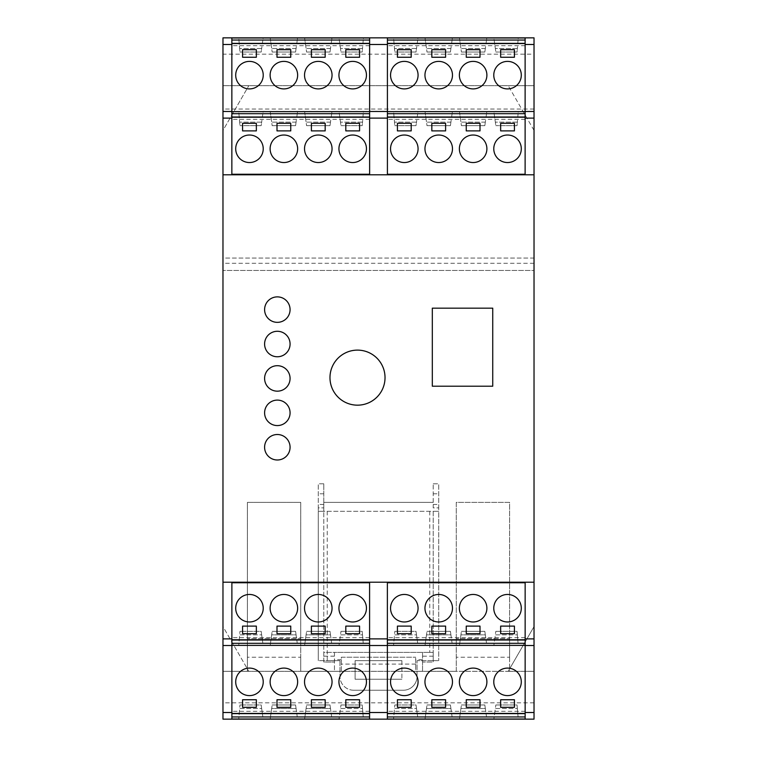 <?xml version="1.0" encoding="UTF-8"?>
<svg xmlns="http://www.w3.org/2000/svg" width="757" height="757" viewBox="0 0 757 757"><rect width="100%" height="100%" fill="white"/><g stroke="black" fill="none" stroke-linecap="round" stroke-linejoin="round"><path stroke-width="0.57" stroke-dasharray="3.79 2.84" d="M327.232 511.316L327.232 660.653L339.959 660.653L318.281 660.653L323.788 660.653L323.788 662.034L334.452 662.034L334.452 671.317L341.341 671.317L341.341 657.218L415.659 657.218L341.341 657.218L341.341 671.317L415.659 671.317L415.659 657.218L415.659 671.317L422.548 671.317L422.548 652.392L422.548 662.034L433.212 662.034L433.212 511.316L438.719 511.316L438.719 483.789L438.719 507.881L433.212 507.881L433.212 483.789L433.212 507.881L438.719 507.881L438.719 511.316L318.281 511.316L323.788 511.316L323.788 660.653L323.788 652.392L433.212 652.392L334.452 652.392L334.452 662.034L323.788 662.034L323.788 511.316L318.281 511.316L318.281 483.789L318.281 507.881L323.788 507.881L323.788 502.374L323.788 511.316L323.788 483.789L323.788 502.374L433.212 502.374L323.788 502.374L323.788 507.881L318.281 507.881L318.281 511.316L433.212 511.316L433.212 660.653L433.212 652.392L433.212 660.653L438.719 660.653L417.041 660.653L433.212 660.653L433.212 662.034L422.548 662.034L422.548 671.317L456.263 671.317L456.263 502.374L509.603 502.374L509.603 671.317L534.026 671.317L534.026 258.071L222.974 258.071L222.974 270.457L222.974 85.683L222.974 130.412L248.798 85.683L222.974 130.412L222.974 37.85L534.026 37.85L534.026 54.163L222.974 54.163M534.026 702.837L222.974 702.837L222.974 719.15L534.026 719.15L534.026 626.588L508.202 671.317L248.798 671.317L222.974 626.588L222.974 671.317L247.397 671.317L247.397 502.374L300.737 502.374L300.737 671.317L334.452 671.317L334.452 652.392L323.788 652.392L323.788 660.653L327.232 660.653L327.232 652.392M222.974 702.837L222.974 626.588L248.798 671.317L222.974 671.317L222.974 258.071L534.026 258.071L534.026 270.457L222.974 270.457L534.026 270.457L534.026 85.683L534.026 130.412L508.202 85.683L534.026 130.412L534.026 54.163M433.212 511.316L438.719 511.316L438.719 660.653L438.719 511.316L433.212 511.316M341.341 659.659L334.452 659.659M355.099 660.653L401.901 660.653L355.099 660.653L355.099 679.237L401.901 679.237L355.099 679.237L355.099 660.653M353.727 690.242L403.273 690.242L353.727 690.242A13.768 13.768 0 0 1 339.959 676.484A13.768 13.768 0 0 0 353.727 690.242M339.959 660.653L339.959 676.484L339.959 660.653M417.041 676.484L417.041 660.653L417.041 676.484A13.768 13.768 0 0 1 403.273 690.242A13.768 13.768 0 0 0 417.041 676.484M401.901 660.653L401.901 679.237L401.901 660.653M318.281 511.316L318.281 660.653L318.281 511.316M300.737 657.237L300.737 671.317L247.397 671.317L247.397 502.374L300.737 502.374L300.737 638.634L247.397 638.634L300.737 638.634L300.737 657.237L247.397 657.237M369.624 119.332L231.85 119.332L231.85 174.252L369.624 174.252L369.624 37.85M231.85 119.332L231.85 37.85M363.246 113.645L362.499 122.151L363.426 111.62L339.022 111.62L340.499 122.151L339.022 111.62L363.426 111.62L363.246 113.645L339.306 113.645M331.68 113.645L330.487 122.151L331.963 111.62L304.607 111.62L306.093 122.151L304.607 111.62L331.963 111.62L331.68 113.645L304.891 113.645M297.264 113.645L296.072 122.151L297.548 111.62L270.192 111.62L271.678 122.151L270.192 111.62L297.548 111.62L297.264 113.645L270.476 113.645M262.859 113.645L261.657 122.151L263.143 111.62L238.739 111.62L239.657 122.151L238.739 111.62L263.143 111.62L262.859 113.645L238.919 113.645M362.499 122.151L340.499 122.151L340.991 125.662L340.499 122.151L362.499 122.151L362.196 125.662L340.991 125.662L362.196 125.662L362.499 122.151M330.487 122.151L306.093 122.151L306.585 125.662L306.093 122.151L330.487 122.151L329.995 125.662L306.585 125.662L329.995 125.662L330.487 122.151M296.072 122.151L271.678 122.151L272.17 125.662L271.678 122.151L296.072 122.151L295.58 125.662L272.17 125.662L295.58 125.662L296.072 122.151M261.657 122.151L239.657 122.151L239.969 125.662L239.657 122.151L261.657 122.151L261.165 125.662L239.969 125.662L261.165 125.662L261.657 122.151M369.586 719.15L369.586 582.748L231.879 582.748L231.879 719.15M262.859 643.355L261.657 634.849L239.657 634.849L238.739 645.38L239.969 631.338L239.657 634.849L261.657 634.849L261.165 631.338L239.969 631.338L261.165 631.338L262.859 643.355L238.919 643.355M263.143 645.38L238.739 645.38L263.143 645.38M297.264 643.355L296.072 634.849L271.678 634.849L270.192 645.38L272.17 631.338L271.678 634.849L296.072 634.849L295.58 631.338L272.17 631.338L295.58 631.338L297.264 643.355L270.476 643.355M297.548 645.38L270.192 645.38L297.548 645.38M331.68 643.355L330.487 634.849L306.093 634.849L304.607 645.38L306.585 631.338L306.093 634.849L330.487 634.849L329.995 631.338L306.585 631.338L329.995 631.338L331.68 643.355L304.891 643.355M331.963 645.38L304.607 645.38L331.963 645.38M363.246 643.355L362.499 634.849L340.499 634.849L339.022 645.38L340.991 631.338L340.499 634.849L362.499 634.849L362.196 631.338L340.991 631.338L362.196 631.338L363.246 643.355L339.306 643.355M363.426 645.38L339.022 645.38L363.426 645.38M363.246 40.017L362.499 48.514L363.426 37.992L339.022 37.992L340.499 48.514L339.022 37.992L363.426 37.992L363.246 40.017L339.306 40.017M331.68 40.017L330.487 48.514L331.963 37.992L304.607 37.992L306.093 48.514L304.607 37.992L331.963 37.992L331.68 40.017L304.891 40.017M297.264 40.017L296.072 48.514L297.548 37.992L270.192 37.992L271.678 48.514L270.192 37.992L297.548 37.992L297.264 40.017L270.476 40.017M262.859 40.017L261.657 48.514L263.143 37.992L238.739 37.992L239.657 48.514L238.739 37.992L263.143 37.992L262.859 40.017L238.919 40.017M362.499 48.514L340.499 48.514L340.991 52.025L340.499 48.514L362.499 48.514L362.196 52.025L340.991 52.025L362.196 52.025L362.499 48.514M330.487 48.514L306.093 48.514L306.585 52.025L306.093 48.514L330.487 48.514L329.995 52.025L306.585 52.025L329.995 52.025L330.487 48.514M296.072 48.514L271.678 48.514L272.17 52.025L271.678 48.514L296.072 48.514L295.58 52.025L272.17 52.025L295.58 52.025L296.072 48.514M261.657 48.514L239.657 48.514L239.969 52.025L239.657 48.514L261.657 48.514L261.165 52.025L239.969 52.025L261.165 52.025L261.657 48.514M262.859 716.983L261.657 708.486L239.657 708.486L238.739 719.008L239.969 704.975L239.657 708.486L261.657 708.486L261.165 704.975L239.969 704.975L261.165 704.975L262.859 716.983L238.919 716.983M263.143 719.008L238.739 719.008L263.143 719.008M297.264 716.983L296.072 708.486L271.678 708.486L270.192 719.008L272.17 704.975L271.678 708.486L296.072 708.486L295.58 704.975L272.17 704.975L295.58 704.975L297.264 716.983L270.476 716.983M297.548 719.008L270.192 719.008L297.548 719.008M331.68 716.983L330.487 708.486L306.093 708.486L304.607 719.008L306.585 704.975L306.093 708.486L330.487 708.486L329.995 704.975L306.585 704.975L329.995 704.975L331.68 716.983L304.891 716.983M331.963 719.008L304.607 719.008L331.963 719.008M363.246 716.983L362.499 708.486L340.499 708.486L339.022 719.008L340.991 704.975L340.499 708.486L362.499 708.486L362.196 704.975L340.991 704.975L362.196 704.975L363.246 716.983L339.306 716.983M363.426 719.008L339.022 719.008L363.426 719.008M369.624 111.62L231.85 111.62M231.879 645.513L222.974 645.513M369.586 645.38L231.879 645.38M231.85 111.487L222.974 111.487M387.414 111.62L525.121 111.62L525.121 174.252L387.414 174.252L387.414 37.85M525.121 111.62L525.121 37.85M518.081 113.645L517.343 122.151L518.261 111.62L493.857 111.62L495.343 122.151L493.857 111.62L518.261 111.62L518.081 113.645L494.141 113.645M486.524 113.645L485.322 122.151L486.808 111.62L459.452 111.62L460.928 122.151L459.452 111.62L486.808 111.62L486.524 113.645L459.736 113.645M452.109 113.645L450.907 122.151L452.393 111.62L425.037 111.62L426.513 122.151L425.037 111.62L452.393 111.62L452.109 113.645L425.32 113.645M417.694 113.645L416.501 122.151L417.978 111.62L393.574 111.62L394.501 122.151L393.574 111.62L417.978 111.62L417.694 113.645L393.754 113.645M517.343 122.151L495.343 122.151L495.835 125.662L495.343 122.151L517.343 122.151L517.031 125.662L495.835 125.662L517.031 125.662L517.343 122.151M485.322 122.151L460.928 122.151L461.42 125.662L460.928 122.151L485.322 122.151L484.83 125.662L461.42 125.662L484.83 125.662L485.322 122.151M450.907 122.151L426.513 122.151L427.005 125.662L426.513 122.151L450.907 122.151L450.415 125.662L427.005 125.662L450.415 125.662L450.907 122.151M416.501 122.151L394.501 122.151L394.804 125.662L394.501 122.151L416.501 122.151L416.009 125.662L394.804 125.662L416.009 125.662L416.501 122.151M525.15 719.15L525.15 582.748L387.376 582.748L387.376 719.15M417.694 643.355L416.501 634.849L394.501 634.849L393.574 645.38L394.804 631.338L394.501 634.849L416.501 634.849L416.009 631.338L394.804 631.338L416.009 631.338L417.694 643.355L393.754 643.355M417.978 645.38L393.574 645.38L417.978 645.38M452.109 643.355L450.907 634.849L426.513 634.849L425.037 645.38L427.005 631.338L426.513 634.849L450.907 634.849L450.415 631.338L427.005 631.338L450.415 631.338L452.109 643.355L425.32 643.355M452.393 645.38L425.037 645.38L452.393 645.38M486.524 643.355L485.322 634.849L460.928 634.849L459.452 645.38L461.42 631.338L460.928 634.849L485.322 634.849L484.83 631.338L461.42 631.338L484.83 631.338L486.524 643.355L459.736 643.355M486.808 645.38L459.452 645.38L486.808 645.38M518.081 643.355L517.343 634.849L495.343 634.849L493.857 645.38L495.835 631.338L495.343 634.849L517.343 634.849L517.031 631.338L495.835 631.338L517.031 631.338L518.081 643.355L494.141 643.355M518.261 645.38L493.857 645.38L518.261 645.38M518.081 40.017L517.343 48.514L518.261 37.992L493.857 37.992L495.343 48.514L493.857 37.992L518.261 37.992L518.081 40.017L494.141 40.017M486.524 40.017L485.322 48.514L486.808 37.992L459.452 37.992L460.928 48.514L459.452 37.992L486.808 37.992L486.524 40.017L459.736 40.017M452.109 40.017L450.907 48.514L452.393 37.992L425.037 37.992L426.513 48.514L425.037 37.992L452.393 37.992L452.109 40.017L425.32 40.017M417.694 40.017L416.501 48.514L417.978 37.992L393.574 37.992L394.501 48.514L393.574 37.992L417.978 37.992L417.694 40.017L393.754 40.017M517.343 48.514L495.343 48.514L495.835 52.025L495.343 48.514L517.343 48.514L517.031 52.025L495.835 52.025L517.031 52.025L517.343 48.514M485.322 48.514L460.928 48.514L461.42 52.025L460.928 48.514L485.322 48.514L484.83 52.025L461.42 52.025L484.83 52.025L485.322 48.514M450.907 48.514L426.513 48.514L427.005 52.025L426.513 48.514L450.907 48.514L450.415 52.025L427.005 52.025L450.415 52.025L450.907 48.514M416.501 48.514L394.501 48.514L394.804 52.025L394.501 48.514L416.501 48.514L416.009 52.025L394.804 52.025L416.009 52.025L416.501 48.514M417.694 716.983L416.501 708.486L394.501 708.486L393.574 719.008L394.804 704.975L394.501 708.486L416.501 708.486L416.009 704.975L394.804 704.975L416.009 704.975L417.694 716.983L393.754 716.983M417.978 719.008L393.574 719.008L417.978 719.008M452.109 716.983L450.907 708.486L426.513 708.486L425.037 719.008L427.005 704.975L426.513 708.486L450.907 708.486L450.415 704.975L427.005 704.975L450.415 704.975L452.109 716.983L425.32 716.983M452.393 719.008L425.037 719.008L452.393 719.008M486.524 716.983L485.322 708.486L460.928 708.486L459.452 719.008L461.42 704.975L460.928 708.486L485.322 708.486L484.83 704.975L461.42 704.975L484.83 704.975L486.524 716.983L459.736 716.983M486.808 719.008L459.452 719.008L486.808 719.008M518.081 716.983L517.343 708.486L495.343 708.486L493.857 719.008L495.835 704.975L495.343 708.486L517.343 708.486L517.031 704.975L495.835 704.975L517.031 704.975L518.081 716.983L494.141 716.983M518.261 719.008L493.857 719.008L518.261 719.008M387.376 645.513L369.586 645.513M387.414 111.487L369.624 111.487M508.202 671.317L534.026 626.588L534.026 671.317L508.202 671.317M534.026 85.683L222.974 85.683L534.026 85.683M534.026 645.513L525.15 645.513M509.603 657.237L509.603 671.317L456.263 671.317L456.263 502.374L509.603 502.374L509.603 638.634L456.263 638.634L509.603 638.634L509.603 657.237L456.263 657.237M534.026 111.487L525.121 111.487M525.121 37.992L387.414 37.992M525.121 45.694L387.414 45.694M525.121 119.332L387.414 119.332M525.15 645.38L387.376 645.38M525.15 637.668L387.376 637.668M525.15 719.008L387.376 719.008M525.15 711.306L387.376 711.306M418.072 75.151A13.768 13.768 0 0 0 397.425 63.228A13.768 13.768 0 0 0 397.425 87.064A13.768 13.768 0 0 0 418.072 75.151M452.478 75.151A13.768 13.768 0 0 0 431.831 63.228A13.768 13.768 0 0 0 431.831 87.064A13.768 13.768 0 0 0 452.478 75.151M486.893 75.151A13.768 13.768 0 0 0 466.246 63.228A13.768 13.768 0 0 0 466.246 87.064A13.768 13.768 0 0 0 486.893 75.151M521.299 75.151A13.768 13.768 0 0 0 500.651 63.228A13.768 13.768 0 0 0 500.651 87.064A13.768 13.768 0 0 0 521.299 75.151M418.072 681.849A13.768 13.768 0 0 0 397.425 669.936A13.768 13.768 0 0 0 397.425 693.772A13.768 13.768 0 0 0 418.072 681.849M452.478 681.849A13.768 13.768 0 0 0 431.831 669.936A13.768 13.768 0 0 0 431.831 693.772A13.768 13.768 0 0 0 452.478 681.849M486.893 681.849A13.768 13.768 0 0 0 466.246 669.936A13.768 13.768 0 0 0 466.246 693.772A13.768 13.768 0 0 0 486.893 681.849M521.299 681.849A13.768 13.768 0 0 0 500.651 669.936A13.768 13.768 0 0 0 500.651 693.772A13.768 13.768 0 0 0 521.299 681.849M418.072 148.788A13.768 13.768 0 0 0 397.425 136.866A13.768 13.768 0 0 0 397.425 160.702A13.768 13.768 0 0 0 418.072 148.788M452.478 148.788A13.768 13.768 0 0 0 431.831 136.866A13.768 13.768 0 0 0 431.831 160.702A13.768 13.768 0 0 0 452.478 148.788M486.893 148.788A13.768 13.768 0 0 0 466.246 136.866A13.768 13.768 0 0 0 466.246 160.702A13.768 13.768 0 0 0 486.893 148.788M521.299 148.788A13.768 13.768 0 0 0 500.651 136.866A13.768 13.768 0 0 0 500.651 160.702A13.768 13.768 0 0 0 521.299 148.788M418.072 608.212A13.768 13.768 0 0 0 397.425 596.298A13.768 13.768 0 0 0 397.425 620.134A13.768 13.768 0 0 0 418.072 608.212M452.478 608.212A13.768 13.768 0 0 0 431.831 596.298A13.768 13.768 0 0 0 431.831 620.134A13.768 13.768 0 0 0 452.478 608.212M486.893 608.212A13.768 13.768 0 0 0 466.246 596.298A13.768 13.768 0 0 0 466.246 620.134A13.768 13.768 0 0 0 486.893 608.212M521.299 608.212A13.768 13.768 0 0 0 500.651 596.298A13.768 13.768 0 0 0 500.651 620.134A13.768 13.768 0 0 0 521.299 608.212M411.193 49.688L397.425 49.688L397.425 57.258L411.193 57.258L411.193 49.688M445.599 49.688L431.831 49.688L431.831 57.258L445.599 57.258L445.599 49.688M480.004 49.688L466.246 49.688L466.246 57.258L480.004 57.258L480.004 49.688M514.419 57.258L500.651 57.258L500.651 49.688L514.419 49.688L514.419 57.258M411.193 707.312L397.425 707.312L397.425 699.742L411.193 699.742L411.193 707.312M445.599 707.312L431.831 707.312L431.831 699.742L445.599 699.742L445.599 707.312M480.004 707.312L466.246 707.312L466.246 699.742L480.004 699.742L480.004 707.312M514.419 699.742L500.651 699.742L500.651 707.312L514.419 707.312L514.419 699.742M411.193 123.325L397.425 123.325L397.425 130.895L411.193 130.895L411.193 123.325M445.599 123.325L431.831 123.325L431.831 130.895L445.599 130.895L445.599 123.325M480.004 123.325L466.246 123.325L466.246 130.895L480.004 130.895L480.004 123.325M514.419 130.895L500.651 130.895L500.651 123.325L514.419 123.325L514.419 130.895M411.193 633.675L397.425 633.675L397.425 626.105L411.193 626.105L411.193 633.675M445.599 633.675L431.831 633.675L431.831 626.105L445.599 626.105L445.599 633.675M480.004 633.675L466.246 633.675L466.246 626.105L480.004 626.105L480.004 633.675M514.419 626.105L500.651 626.105L500.651 633.675L514.419 633.675L514.419 626.105M290.073 378.434A12.727 12.727 0 0 0 270.968 367.41A12.727 12.727 0 0 0 270.968 389.458A12.727 12.727 0 0 0 290.073 378.434M290.073 412.839A12.727 12.727 0 0 0 270.968 401.816A12.727 12.727 0 0 0 270.968 423.863A12.727 12.727 0 0 0 290.073 412.839M290.073 309.613A12.727 12.727 0 0 0 270.968 298.589A12.727 12.727 0 0 0 270.968 320.637A12.727 12.727 0 0 0 290.073 309.613M290.073 344.019A12.727 12.727 0 0 0 270.968 332.995A12.727 12.727 0 0 0 270.968 355.052A12.727 12.727 0 0 0 290.073 344.019M290.073 447.245A12.727 12.727 0 0 0 270.968 436.221A12.727 12.727 0 0 0 270.968 458.278A12.727 12.727 0 0 0 290.073 447.245M432.313 308.165L432.313 386.212L492.741 386.212L492.741 308.165L432.313 308.165M385.029 377.648A27.526 27.526 0 0 0 343.744 353.803A27.526 27.526 0 0 0 343.744 401.484A27.526 27.526 0 0 0 385.029 377.648M369.624 37.992L231.85 37.992M369.624 45.694L231.85 45.694M369.586 719.008L231.879 719.008M369.586 711.306L231.879 711.306M369.586 637.668L231.879 637.668M366.454 75.151A13.768 13.768 0 0 0 345.807 63.228A13.768 13.768 0 0 0 345.807 87.064A13.768 13.768 0 0 0 366.454 75.151M332.049 75.151A13.768 13.768 0 0 0 311.401 63.228A13.768 13.768 0 0 0 311.401 87.064A13.768 13.768 0 0 0 332.049 75.151M297.643 75.151A13.768 13.768 0 0 0 276.996 63.228A13.768 13.768 0 0 0 276.996 87.064A13.768 13.768 0 0 0 297.643 75.151M263.228 75.151A13.768 13.768 0 0 0 242.581 63.228A13.768 13.768 0 0 0 242.581 87.064A13.768 13.768 0 0 0 263.228 75.151M366.454 148.788A13.768 13.768 0 0 0 345.807 136.866A13.768 13.768 0 0 0 345.807 160.702A13.768 13.768 0 0 0 366.454 148.788M332.049 148.788A13.768 13.768 0 0 0 311.401 136.866A13.768 13.768 0 0 0 311.401 160.702A13.768 13.768 0 0 0 332.049 148.788M297.643 148.788A13.768 13.768 0 0 0 276.996 136.866A13.768 13.768 0 0 0 276.996 160.702A13.768 13.768 0 0 0 297.643 148.788M263.228 148.788A13.768 13.768 0 0 0 242.581 136.866A13.768 13.768 0 0 0 242.581 160.702A13.768 13.768 0 0 0 263.228 148.788M366.454 608.212A13.768 13.768 0 0 0 345.807 596.298A13.768 13.768 0 0 0 345.807 620.134A13.768 13.768 0 0 0 366.454 608.212M332.049 608.212A13.768 13.768 0 0 0 311.401 596.298A13.768 13.768 0 0 0 311.401 620.134A13.768 13.768 0 0 0 332.049 608.212M297.643 608.212A13.768 13.768 0 0 0 276.996 596.298A13.768 13.768 0 0 0 276.996 620.134A13.768 13.768 0 0 0 297.643 608.212M263.228 608.212A13.768 13.768 0 0 0 242.581 596.298A13.768 13.768 0 0 0 242.581 620.134A13.768 13.768 0 0 0 263.228 608.212M366.454 681.849A13.768 13.768 0 0 0 345.807 669.936A13.768 13.768 0 0 0 345.807 693.772A13.768 13.768 0 0 0 366.454 681.849M332.049 681.849A13.768 13.768 0 0 0 311.401 669.936A13.768 13.768 0 0 0 311.401 693.772A13.768 13.768 0 0 0 332.049 681.849M297.643 681.849A13.768 13.768 0 0 0 276.996 669.936A13.768 13.768 0 0 0 276.996 693.772A13.768 13.768 0 0 0 297.643 681.849M263.228 681.849A13.768 13.768 0 0 0 242.581 669.936A13.768 13.768 0 0 0 242.581 693.772A13.768 13.768 0 0 0 263.228 681.849M256.349 49.688L242.581 49.688L242.581 57.258L256.349 57.258L256.349 49.688M290.754 49.688L276.996 49.688L276.996 57.258L290.754 57.258L290.754 49.688M325.169 49.688L311.401 49.688L311.401 57.258L325.169 57.258L325.169 49.688M359.575 57.258L345.807 57.258L345.807 49.688L359.575 49.688L359.575 57.258M256.349 123.325L242.581 123.325L242.581 130.895L256.349 130.895L256.349 123.325M290.754 123.325L276.996 123.325L276.996 130.895L290.754 130.895L290.754 123.325M325.169 123.325L311.401 123.325L311.401 130.895L325.169 130.895L325.169 123.325M359.575 130.895L345.807 130.895L345.807 123.325L359.575 123.325L359.575 130.895M256.349 633.675L242.581 633.675L242.581 626.105L256.349 626.105L256.349 633.675M290.754 633.675L276.996 633.675L276.996 626.105L290.754 626.105L290.754 633.675M325.169 633.675L311.401 633.675L311.401 626.105L325.169 626.105L325.169 633.675M359.575 626.105L345.807 626.105L345.807 633.675L359.575 633.675L359.575 626.105M256.349 707.312L242.581 707.312L242.581 699.742L256.349 699.742L256.349 707.312M290.754 707.312L276.996 707.312L276.996 699.742L290.754 699.742L290.754 707.312M325.169 707.312L311.401 707.312L311.401 699.742L325.169 699.742L325.169 707.312M359.575 699.742L345.807 699.742L345.807 707.312L359.575 707.312L359.575 699.742M422.548 659.659L415.659 659.659M334.452 656.196L323.788 656.196M433.212 656.196L422.548 656.196M323.788 504.436L318.281 504.436M323.788 483.789L318.281 483.789L323.788 483.789M323.788 493.782L318.281 493.782M433.212 504.436L438.719 504.436M433.212 483.789L438.719 483.789L433.212 483.789M433.212 493.782L438.719 493.782M429.768 511.316L429.768 652.392M534.026 263.294L222.974 263.294M534.026 109.055L222.974 109.055M415.659 664.097L341.341 664.097"/><path stroke-width="1.14" d="M231.85 118.111L231.85 43.584L369.624 43.584L369.624 174.252L231.85 174.252L231.85 118.111L222.974 118.111L222.974 719.15L369.586 719.15L369.586 582.748L231.879 582.748L231.879 719.15M525.121 111.487L525.121 174.252L387.414 174.252L387.414 43.584L525.121 43.584L525.121 111.487L534.026 111.487L534.026 37.85L369.624 37.85L369.624 43.584M369.624 37.85L231.85 37.85L231.85 43.584M263.228 148.788A13.768 13.768 0 0 0 242.581 136.866A13.768 13.768 0 0 0 242.581 160.702A13.768 13.768 0 0 0 263.228 148.788M297.643 148.788A13.768 13.768 0 0 0 276.996 136.866A13.768 13.768 0 0 0 276.996 160.702A13.768 13.768 0 0 0 297.643 148.788M332.049 148.788A13.768 13.768 0 0 0 311.401 136.866A13.768 13.768 0 0 0 311.401 160.702A13.768 13.768 0 0 0 332.049 148.788M366.454 148.788A13.768 13.768 0 0 0 345.807 136.866A13.768 13.768 0 0 0 345.807 160.702A13.768 13.768 0 0 0 366.454 148.788M369.624 117.212L231.85 117.212M256.349 130.895L256.349 123.325L242.581 123.325L242.581 130.895L256.349 130.895M290.754 130.895L290.754 123.325L276.996 123.325L276.996 130.895L290.754 130.895M325.169 130.895L325.169 123.325L311.401 123.325L311.401 130.895L325.169 130.895M359.575 130.895L359.575 123.325L345.807 123.325L345.807 130.895L359.575 130.895M263.228 75.151A13.768 13.768 0 0 0 242.581 63.228A13.768 13.768 0 0 0 242.581 87.064A13.768 13.768 0 0 0 263.228 75.151M297.643 75.151A13.768 13.768 0 0 0 276.996 63.228A13.768 13.768 0 0 0 276.996 87.064A13.768 13.768 0 0 0 297.643 75.151M332.049 75.151A13.768 13.768 0 0 0 311.401 63.228A13.768 13.768 0 0 0 311.401 87.064A13.768 13.768 0 0 0 332.049 75.151M366.454 75.151A13.768 13.768 0 0 0 345.807 63.228A13.768 13.768 0 0 0 345.807 87.064A13.768 13.768 0 0 0 366.454 75.151M256.349 57.258L256.349 49.688L242.581 49.688L242.581 57.258L256.349 57.258M290.754 57.258L290.754 49.688L276.996 49.688L276.996 57.258L290.754 57.258M325.169 57.258L325.169 49.688L311.401 49.688L311.401 57.258L325.169 57.258M359.575 57.258L359.575 49.688L345.807 49.688L345.807 57.258L359.575 57.258M231.879 645.513L222.974 645.513M369.586 645.38L231.879 645.38M231.85 37.85L222.974 37.85L222.974 118.111M231.85 111.487L222.974 111.487M521.299 148.788A13.768 13.768 0 0 0 500.651 136.866A13.768 13.768 0 0 0 500.651 160.702A13.768 13.768 0 0 0 521.299 148.788M486.893 148.788A13.768 13.768 0 0 0 466.246 136.866A13.768 13.768 0 0 0 466.246 160.702A13.768 13.768 0 0 0 486.893 148.788M452.478 148.788A13.768 13.768 0 0 0 431.831 136.866A13.768 13.768 0 0 0 431.831 160.702A13.768 13.768 0 0 0 452.478 148.788M418.072 148.788A13.768 13.768 0 0 0 397.425 136.866A13.768 13.768 0 0 0 397.425 160.702A13.768 13.768 0 0 0 418.072 148.788M525.121 117.212L387.414 117.212M411.193 130.895L411.193 123.325L397.425 123.325L397.425 130.895L411.193 130.895M445.599 130.895L445.599 123.325L431.831 123.325L431.831 130.895L445.599 130.895M480.004 130.895L480.004 123.325L466.246 123.325L466.246 130.895L480.004 130.895M514.419 130.895L514.419 123.325L500.651 123.325L500.651 130.895L514.419 130.895M521.299 75.151A13.768 13.768 0 0 0 500.651 63.228A13.768 13.768 0 0 0 500.651 87.064A13.768 13.768 0 0 0 521.299 75.151M486.893 75.151A13.768 13.768 0 0 0 466.246 63.228A13.768 13.768 0 0 0 466.246 87.064A13.768 13.768 0 0 0 486.893 75.151M452.478 75.151A13.768 13.768 0 0 0 431.831 63.228A13.768 13.768 0 0 0 431.831 87.064A13.768 13.768 0 0 0 452.478 75.151M418.072 75.151A13.768 13.768 0 0 0 397.425 63.228A13.768 13.768 0 0 0 397.425 87.064A13.768 13.768 0 0 0 418.072 75.151M411.193 57.258L411.193 49.688L397.425 49.688L397.425 57.258L411.193 57.258M445.599 57.258L445.599 49.688L431.831 49.688L431.831 57.258L445.599 57.258M480.004 57.258L480.004 49.688L466.246 49.688L466.246 57.258L480.004 57.258M514.419 57.258L514.419 49.688L500.651 49.688L500.651 57.258L514.419 57.258M387.376 645.513L387.376 582.748L525.15 582.748L525.15 713.416L387.376 713.416L387.376 645.513L369.586 645.513M525.121 37.85L525.121 43.584M387.414 37.85L387.414 43.584M525.15 713.416L525.15 719.15L534.026 719.15L534.026 712.517L525.15 712.517M387.376 713.416L387.376 719.15L369.586 719.15M387.414 111.487L369.624 111.487M525.121 111.62L387.414 111.62M385.029 377.648A27.526 27.526 0 0 0 343.744 353.803A27.526 27.526 0 0 0 343.744 401.484A27.526 27.526 0 0 0 385.029 377.648M432.313 386.212L492.741 386.212L492.741 308.165L432.313 308.165L432.313 386.212M290.073 447.245A12.727 12.727 0 0 0 270.968 436.221A12.727 12.727 0 0 0 270.968 458.278A12.727 12.727 0 0 0 290.073 447.245M290.073 344.019A12.727 12.727 0 0 0 270.968 332.995A12.727 12.727 0 0 0 270.968 355.052A12.727 12.727 0 0 0 290.073 344.019M290.073 309.613A12.727 12.727 0 0 0 270.968 298.589A12.727 12.727 0 0 0 270.968 320.637A12.727 12.727 0 0 0 290.073 309.613M290.073 412.839A12.727 12.727 0 0 0 270.968 401.816A12.727 12.727 0 0 0 270.968 423.863A12.727 12.727 0 0 0 290.073 412.839M290.073 378.434A12.727 12.727 0 0 0 270.968 367.41A12.727 12.727 0 0 0 270.968 389.458A12.727 12.727 0 0 0 290.073 378.434M534.026 111.487L534.026 582.199L222.974 582.199M534.026 174.801L222.974 174.801M534.026 582.199L534.026 645.513L525.15 645.513M534.026 645.513L534.026 712.517M387.376 719.15L525.15 719.15M525.121 43.357L387.414 43.357M525.121 40.055L387.414 40.055M525.121 37.992L387.414 37.992M525.121 116.994L387.414 116.994M525.121 113.692L387.414 113.692M525.15 645.38L387.376 645.38M525.15 643.308L387.376 643.308M525.15 640.006L387.376 640.006M525.15 639.788L387.376 639.788M514.419 626.105L500.651 626.105L500.651 633.675L514.419 633.675L514.419 626.105M480.004 626.105L466.246 626.105L466.246 633.675L480.004 633.675L480.004 626.105M445.599 626.105L431.831 626.105L431.831 633.675L445.599 633.675L445.599 626.105M411.193 626.105L397.425 626.105L397.425 633.675L411.193 633.675L411.193 626.105M521.299 608.212A13.768 13.768 0 0 0 500.651 596.298A13.768 13.768 0 0 0 500.651 620.134A13.768 13.768 0 0 0 521.299 608.212M486.893 608.212A13.768 13.768 0 0 0 466.246 596.298A13.768 13.768 0 0 0 466.246 620.134A13.768 13.768 0 0 0 486.893 608.212M452.478 608.212A13.768 13.768 0 0 0 431.831 596.298A13.768 13.768 0 0 0 431.831 620.134A13.768 13.768 0 0 0 452.478 608.212M418.072 608.212A13.768 13.768 0 0 0 397.425 596.298A13.768 13.768 0 0 0 397.425 620.134A13.768 13.768 0 0 0 418.072 608.212M525.15 719.008L387.376 719.008M525.15 716.945L387.376 716.945M525.15 713.643L387.376 713.643M514.419 699.742L500.651 699.742L500.651 707.312L514.419 707.312L514.419 699.742M480.004 699.742L466.246 699.742L466.246 707.312L480.004 707.312L480.004 699.742M445.599 699.742L431.831 699.742L431.831 707.312L445.599 707.312L445.599 699.742M411.193 699.742L397.425 699.742L397.425 707.312L411.193 707.312L411.193 699.742M521.299 681.849A13.768 13.768 0 0 0 500.651 669.936A13.768 13.768 0 0 0 500.651 693.772A13.768 13.768 0 0 0 521.299 681.849M486.893 681.849A13.768 13.768 0 0 0 466.246 669.936A13.768 13.768 0 0 0 466.246 693.772A13.768 13.768 0 0 0 486.893 681.849M452.478 681.849A13.768 13.768 0 0 0 431.831 669.936A13.768 13.768 0 0 0 431.831 693.772A13.768 13.768 0 0 0 452.478 681.849M418.072 681.849A13.768 13.768 0 0 0 397.425 669.936A13.768 13.768 0 0 0 397.425 693.772A13.768 13.768 0 0 0 418.072 681.849M369.624 116.994L231.85 116.994M369.624 113.692L231.85 113.692M369.624 111.62L231.85 111.62M369.624 43.357L231.85 43.357M369.624 40.055L231.85 40.055M369.624 37.992L231.85 37.992M369.586 719.008L231.879 719.008M369.586 716.945L231.879 716.945M369.586 713.643L231.879 713.643M369.586 713.416L231.879 713.416M359.575 699.742L345.807 699.742L345.807 707.312L359.575 707.312L359.575 699.742M325.169 699.742L311.401 699.742L311.401 707.312L325.169 707.312L325.169 699.742M290.754 699.742L276.996 699.742L276.996 707.312L290.754 707.312L290.754 699.742M256.349 699.742L242.581 699.742L242.581 707.312L256.349 707.312L256.349 699.742M263.228 681.849A13.768 13.768 0 0 0 242.581 669.936A13.768 13.768 0 0 0 242.581 693.772A13.768 13.768 0 0 0 263.228 681.849M297.643 681.849A13.768 13.768 0 0 0 276.996 669.936A13.768 13.768 0 0 0 276.996 693.772A13.768 13.768 0 0 0 297.643 681.849M332.049 681.849A13.768 13.768 0 0 0 311.401 669.936A13.768 13.768 0 0 0 311.401 693.772A13.768 13.768 0 0 0 332.049 681.849M366.454 681.849A13.768 13.768 0 0 0 345.807 669.936A13.768 13.768 0 0 0 345.807 693.772A13.768 13.768 0 0 0 366.454 681.849M369.586 643.308L231.879 643.308M369.586 640.006L231.879 640.006M369.586 639.788L231.879 639.788M359.575 626.105L345.807 626.105L345.807 633.675L359.575 633.675L359.575 626.105M325.169 626.105L311.401 626.105L311.401 633.675L325.169 633.675L325.169 626.105M290.754 626.105L276.996 626.105L276.996 633.675L290.754 633.675L290.754 626.105M256.349 626.105L242.581 626.105L242.581 633.675L256.349 633.675L256.349 626.105M263.228 608.212A13.768 13.768 0 0 0 242.581 596.298A13.768 13.768 0 0 0 242.581 620.134A13.768 13.768 0 0 0 263.228 608.212M297.643 608.212A13.768 13.768 0 0 0 276.996 596.298A13.768 13.768 0 0 0 276.996 620.134A13.768 13.768 0 0 0 297.643 608.212M332.049 608.212A13.768 13.768 0 0 0 311.401 596.298A13.768 13.768 0 0 0 311.401 620.134A13.768 13.768 0 0 0 332.049 608.212M366.454 608.212A13.768 13.768 0 0 0 345.807 596.298A13.768 13.768 0 0 0 345.807 620.134A13.768 13.768 0 0 0 366.454 608.212M231.879 638.889L222.974 638.889M231.879 712.517L222.974 712.517M231.85 44.483L222.974 44.483M387.376 712.517L369.586 712.517M387.376 638.889L369.586 638.889M387.414 118.111L369.624 118.111M387.414 44.483L369.624 44.483M534.026 638.889L525.15 638.889M534.026 44.483L525.121 44.483M534.026 118.111L525.121 118.111"/></g></svg>
